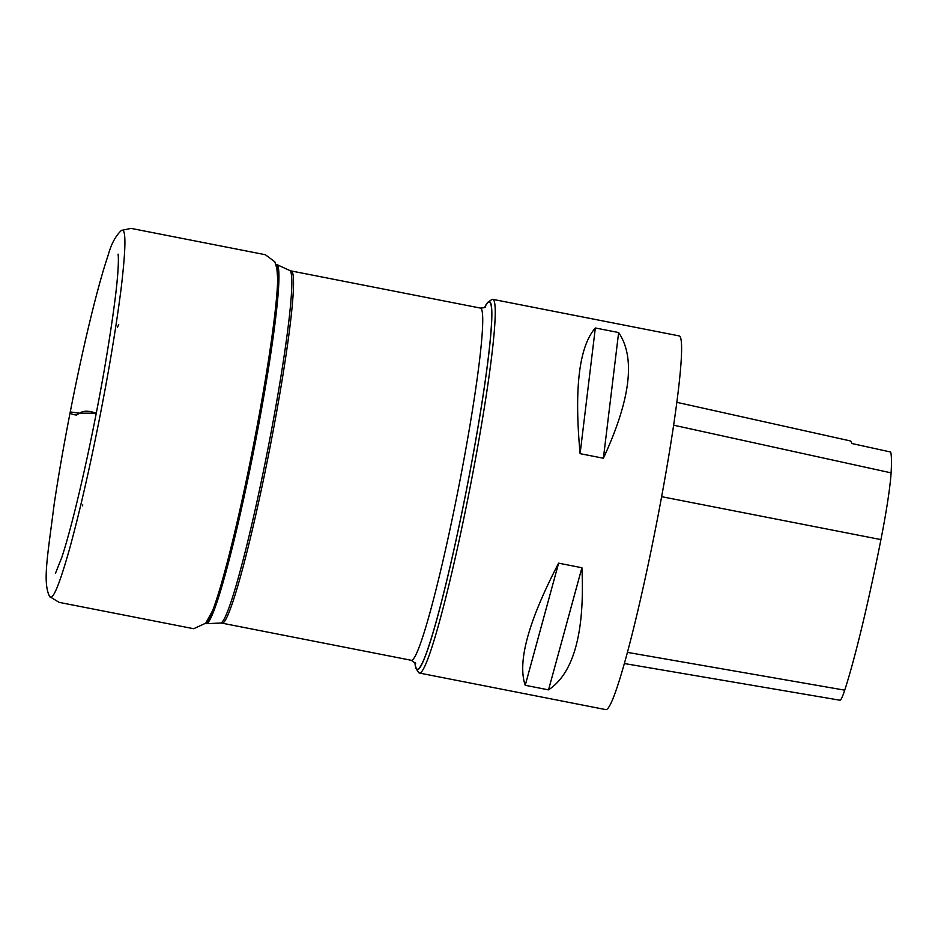 <?xml version="1.0" encoding="UTF-8"?>
<svg xmlns="http://www.w3.org/2000/svg" width="938" height="938" viewBox="0 0 938 938"><rect width="100%" height="100%" fill="white"/><g stroke="black" fill="none" stroke-linecap="round" stroke-linejoin="round"><path stroke-width="1.41" d="M414.924 662.369A187.565 13.742 -78.9 0 0 416.308 669.017A187.565 13.742 -78.9 0 0 466.796 488.299A187.565 13.742 -78.9 0 0 488.335 301.895A187.565 13.742 -78.9 0 0 484.536 307.523M416.308 669.017L418.547 672.358A190.426 13.941 -78.9 0 0 419.45 673.062A190.426 13.941 -78.9 0 0 469.797 488.886A190.426 13.941 -78.9 0 0 492.767 299.339A190.426 13.941 -78.9 0 0 491.664 299.644L488.335 301.895M624.345 663.529L839.873 700.205A75.192 5.511 -78.9 0 0 844.728 690.169A184.68 13.531 -78.9 0 0 880.934 539.596A75.192 5.511 -78.9 0 0 891.1 472.869A184.68 13.531 -78.9 0 0 890.678 452.034L851.774 443.486A185.689 13.601 101.1 0 0 850.168 440.883L676.826 402.32M419.45 673.062L605.807 709.62A190.426 13.941 -78.9 0 0 656.154 525.444A190.426 13.941 -78.9 0 0 679.124 335.898L492.767 299.339M595.337 327.983C579.133 346.485 574.056 388.391 580.106 453.664L603.392 458.236C630.606 399.482 635.683 357.577 618.634 332.544L595.337 327.983L580.106 453.664M558.614 563.163C528.352 621.331 517.225 662.04 525.233 685.291L548.531 689.864C573.775 673.132 584.902 632.423 581.912 567.736L558.614 563.163L525.233 685.291M548.531 689.864L581.912 567.736M603.392 458.236L618.634 332.544M70.256 411.923L79.542 413.212L96.286 413.201M118.739 324.7A95.723 7.012 -78.9 0 0 117.531 327.174M205.539 623.43A183.133 13.413 -78.9 0 0 253.166 446.781A183.133 13.413 -78.9 0 0 276.007 264.516M415.64 663.518L411.313 660.293A179.463 13.144 -78.9 0 0 458.752 486.716A179.463 13.144 -78.9 0 0 480.408 308.074L291.214 270.953A179.463 13.144 101.1 0 1 269.558 449.595A179.463 13.144 101.1 0 1 222.107 623.172L220.559 623.055A179.674 13.155 -78.9 0 0 267.834 449.255A179.674 13.155 -78.9 0 0 289.736 270.484L276.804 264.551A183.004 13.402 101.1 0 1 254.491 446.64A183.004 13.402 101.1 0 1 206.348 623.664L204.789 623.524M484.735 307.418A187.084 13.707 101.1 0 1 466.761 488.288A187.084 13.707 101.1 0 1 415.065 662.545M844.728 690.169L627.416 652.379M880.934 539.596L661.63 496.683M891.1 472.869L673.625 425.184M277.695 279.008L276.874 268.549L274.834 261.796L265.325 254.714L131.003 228.38L121.401 230.443C126.196 227.547 126.079 247.186 121.025 289.361C116.101 327.573 109.078 369.818 99.979 416.109C89.919 467.23 79.8 511.445 69.6 548.742C59.305 585.206 52.634 601.129 49.585 596.521C42.538 582.111 47.545 556.562 54.146 504.386C58.414 475.871 63.784 445.058 70.256 411.934C69.869 413.424 71.909 414.467 76.365 415.053L79.812 413.072C83.306 410.563 88.793 410.61 96.274 413.236M220.559 623.055L206.348 623.664M411.313 660.293L222.107 623.172M291.214 270.953L289.736 270.484M276.804 264.551L275.303 264.106M480.408 308.074C483.926 307.887 485.673 307.441 485.638 306.738L485.638 306.738M121.401 230.443C115.585 235.837 111.13 244.232 108.034 255.617C103.321 269.534 97.998 288.435 92.076 312.342C84.643 342.405 77.373 375.61 70.256 411.934M82.802 504.937L82.321 505.887M55.459 573.341L61.838 557.313C65.789 545.295 70.35 528.915 75.497 508.161C86.003 465.412 95.653 419.052 104.446 369.068C114.342 310.759 118.974 273.216 118.317 256.449L118.082 254.139M49.585 596.521L59.071 602.348L193.685 628.718L205.739 623.184L212.645 610.568"/></g></svg>

